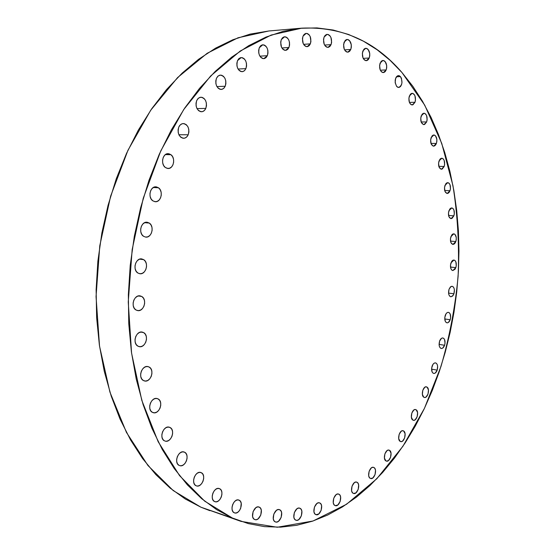 <?xml version="1.0" encoding="UTF-8"?>
<svg xmlns="http://www.w3.org/2000/svg" width="555" height="555" viewBox="0 0 555 555"><rect width="100%" height="100%" fill="white"/><g stroke="black" fill="none" stroke-linecap="round" stroke-linejoin="round"><path stroke-width="0.83" d="M403.679 430.999C406.947 432.831 404.172 442.723 400.689 441.607L400.127 441.357L401.314 441.641L402.59 441.093L404.637 437.95L405.088 433.781L403.679 430.999L402.493 430.701L401.216 431.242L399.142 434.378L398.691 438.582L400.127 441.357C396.825 439.581 399.6 429.625 403.076 430.742L403.679 430.999M389.561 450.341C392.982 452.138 390.026 462.343 386.419 461.122L388.458 460.574L390.567 457.348L391.025 453.123L389.561 450.341L388.333 450.07L387.015 450.639L384.886 453.872L384.428 458.132L385.912 460.907C382.464 459.158 385.42 448.898 389.013 450.112L389.561 450.341M373.98 467.546C377.573 469.315 374.417 479.846 370.678 478.528L372.863 477.945L375.041 474.629L375.506 470.328L374.958 468.607L373.98 467.546L372.71 467.296L371.344 467.907L369.144 471.223L368.68 475.559L369.235 477.279L370.227 478.341C366.605 476.62 369.762 466.027 373.487 467.338L373.98 467.546M357.059 482.281C360.833 484.036 357.475 494.914 353.584 493.485L355.921 492.875L358.183 489.461L358.648 485.084L358.079 483.349L357.059 482.281L355.741 482.052L354.319 482.697L352.043 486.111L351.572 490.523L352.154 492.264L353.188 493.319C349.379 491.612 352.737 480.679 356.622 482.101L357.059 482.281M338.952 494.214C342.928 495.969 339.355 507.194 335.296 505.654L337.801 505.015L340.146 501.505L340.617 497.044L340.021 495.282L338.952 494.214L337.579 493.999L336.101 494.678L333.742 498.189L333.257 502.684L333.867 504.446L334.949 505.508C330.94 503.808 334.512 492.521 338.564 494.054L338.952 494.214M319.86 502.996C324.051 504.766 320.263 516.337 316.017 514.679L318.695 514.02L321.13 510.42L321.609 505.869L320.977 504.079L319.86 502.996L318.424 502.795L316.891 503.496L314.428 507.103L313.943 511.696L314.588 513.486L315.712 514.561C311.487 512.848 315.282 501.214 319.507 502.858L319.86 502.996M300.019 508.29C304.431 510.08 300.428 521.991 295.988 520.229L297.23 520.299L298.833 519.549L301.365 515.859L301.858 511.204L301.192 509.386L300.019 508.29L298.521 508.089L296.918 508.817L294.351 512.515L293.859 517.204L294.532 519.036L295.718 520.118C291.271 518.384 295.274 506.403 299.7 508.158L300.019 508.29M279.713 509.761C284.354 511.599 280.143 523.837 275.495 521.964L276.827 522.047L278.499 521.277L281.142 517.503L281.642 512.744L280.941 510.877L279.713 509.761L278.145 509.559L276.466 510.309L273.802 514.09L273.296 518.89L274.003 520.756L275.252 521.866C270.569 520.09 274.78 507.783 279.415 509.643L279.713 509.761M259.282 507.131C264.145 509.025 259.74 521.568 254.877 519.598L256.292 519.695L258.04 518.911L260.795 515.054L261.301 510.184L260.566 508.276L259.282 507.131L257.638 506.916L255.883 507.679L253.101 511.543L252.587 516.455L253.337 518.37L254.641 519.508C249.729 517.669 254.128 505.057 258.977 507.013L259.282 507.131M239.094 500.159C244.186 502.136 239.621 514.943 234.529 512.889L236.007 512.993L237.831 512.21L239.476 510.551L240.697 508.283L241.217 503.302L240.44 501.345L239.094 500.159L237.374 499.93L235.549 500.693L233.891 502.344L232.656 504.627L232.032 507.201L232.129 509.65L232.92 511.62L234.286 512.792C229.146 510.877 233.71 498.002 238.782 500.034L239.094 500.159M219.593 488.691C224.893 490.773 220.203 503.787 214.889 501.671L216.408 501.789L218.309 501.005L220.023 499.333L221.285 497.023L221.917 494.429L221.82 491.931L221.001 489.919L219.593 488.691L217.803 488.435L215.895 489.198L214.168 490.863L212.891 493.187L212.246 495.809L212.35 498.321L213.182 500.346L214.612 501.56C209.263 499.549 213.946 486.458 219.239 488.553L219.593 488.691M201.25 472.673C206.737 474.879 201.971 488.039 196.442 485.896L197.969 486.02L199.939 485.25L201.715 483.565L203.026 481.227L203.678 478.583L203.567 476.03L202.714 473.956L201.25 472.673L199.384 472.381L197.4 473.131L195.61 474.809L194.285 477.161L193.626 479.832L193.737 482.406L194.604 484.487L196.095 485.757C190.559 483.627 195.304 470.39 200.82 472.506L201.25 472.673M184.544 452.186C190.192 454.531 185.419 467.768 179.681 465.624L181.173 465.763L183.219 465.014L185.058 463.328L186.411 460.962L187.077 458.277L186.959 455.669L186.071 453.532L184.544 452.186L182.616 451.853L180.562 452.575L178.71 454.254L177.336 456.633L176.656 459.346L176.781 461.982L177.683 464.126L179.23 465.451C173.542 463.189 178.294 449.869 184.01 451.978L184.544 452.186M169.99 427.461C175.741 429.952 171.037 443.188 165.112 441.093L166.535 441.232L168.644 440.517L170.531 438.845L171.925 436.459L172.612 433.733L172.48 431.068L171.564 428.869L169.99 427.461L167.992 427.072L165.876 427.752L163.968 429.424L162.553 431.818L161.859 434.572L161.991 437.257L162.927 439.47L164.523 440.864C158.723 438.457 163.406 425.137 169.31 427.197L169.99 427.461M158.05 398.885C163.871 401.529 159.306 414.682 153.236 412.684L152.458 412.386L154.519 412.809L156.683 412.143L158.626 410.492L160.055 408.105L160.749 405.351L160.617 402.632L159.667 400.363L158.05 398.885L155.997 398.428L153.825 399.073L151.869 400.717L150.419 403.11L149.711 405.899L149.85 408.64L150.821 410.922L152.458 412.386C146.589 409.819 151.126 396.596 157.176 398.552L158.05 398.885M149.156 367.028C154.991 369.831 150.641 382.811 144.466 380.952L143.468 380.57L145.57 381.07L147.776 380.459L149.76 378.836L151.21 376.457L151.917 373.675L151.779 370.913L150.814 368.575L149.156 367.028L147.061 366.501L144.848 367.084L142.85 368.693L141.372 371.087L140.651 373.897L140.797 376.692L141.789 379.03L143.468 380.57C137.591 377.851 141.9 364.795 148.046 366.605L149.156 367.028M143.662 332.611C149.448 335.567 145.382 348.304 139.166 346.632L137.897 346.147L140.026 346.722L142.274 346.174L144.279 344.6L145.75 342.234L146.471 339.438L146.326 336.635L145.341 334.235L143.662 332.611L141.539 332.015L139.291 332.528L137.258 334.096L135.767 336.469L135.038 339.292L135.184 342.13L136.19 344.537L137.897 346.147C132.069 343.281 136.086 330.468 142.281 332.091L143.662 332.611L140.797 332.056L143.662 332.611M141.803 296.502C147.484 299.596 143.759 312.021 137.564 310.571L135.996 309.981L138.146 310.633L140.401 310.155L142.427 308.629L143.911 306.291L144.633 303.495L144.487 300.657L143.495 298.201L141.803 296.502L139.659 295.822L137.397 296.273L135.351 297.785L133.845 300.13L133.117 302.961L133.262 305.826L134.275 308.296L135.996 309.981C130.272 306.971 133.949 294.476 140.124 295.87L141.803 296.502L138.327 295.947L141.803 296.502M143.696 259.657C149.233 262.869 145.868 274.933 139.756 273.726L137.883 273.025L140.033 273.754L142.295 273.351L144.321 271.888L145.805 269.584L146.527 266.795L146.381 263.93L145.389 261.426L143.696 259.657L141.553 258.901L139.291 259.268L137.245 260.725L135.739 263.035L135.004 265.859L135.149 268.752L136.162 271.27L137.883 273.025C132.305 269.897 135.614 257.756 141.712 258.914L143.696 259.657L139.603 259.15L143.696 259.657M149.323 223.082C154.672 226.398 151.668 238.074 145.701 237.103L143.53 236.298L145.674 237.103L147.921 236.777L149.933 235.375L151.404 233.114L152.125 230.339L151.987 227.46L151.002 224.914L149.323 223.082L147.193 222.25L144.938 222.548L142.906 223.936L141.407 226.204L140.672 229.007L140.824 231.914L141.83 234.474L143.53 236.298C138.146 233.065 141.088 221.313 147.04 222.236L149.323 223.082L144.647 222.673L149.323 223.082M158.508 187.784C163.642 191.184 160.992 202.457 155.22 201.715L152.778 200.806L154.894 201.68L157.107 201.43L159.098 200.091L160.555 197.885L161.269 195.131L161.13 192.252L160.166 189.671L158.508 187.784L156.406 186.882L154.186 187.111L152.174 188.429L150.689 190.649L149.968 193.424L150.107 196.338L151.099 198.926L152.778 200.806C147.609 197.49 150.204 186.147 155.955 186.841L158.508 187.784L153.34 187.507L158.508 187.784M170.961 154.706C175.866 158.161 173.528 169.039 167.985 168.498L165.328 167.499L167.395 168.429L169.566 168.248L171.516 166.979L172.952 164.821L173.659 162.109L173.528 159.23L172.584 156.635L170.961 154.706L168.9 153.742L166.722 153.901L164.752 155.15L163.295 157.315L162.573 160.062L162.712 162.969L163.676 165.577L165.328 167.499C160.388 164.127 162.664 153.18 168.193 153.673L170.961 154.706L165.411 154.581L170.961 154.706M178.793 127.053C179.855 124.819 181.374 123.661 183.344 123.564C188.124 124.882 189.741 128.621 188.2 134.775L178.89 134.74L188.2 134.775L188.887 132.09L188.769 129.239L187.847 126.63L186.272 124.674L184.267 123.661L182.137 123.751L180.215 124.944L178.793 127.053L178.093 129.752L178.217 132.638L179.154 135.26L180.757 137.21L182.768 138.195L184.891 138.077L186.792 136.87L188.2 134.775C187.132 137.036 185.592 138.209 183.58 138.285C178.842 136.939 177.246 133.193 178.793 127.053M196.699 100.531L198.496 98.124L200.931 97.194C205.683 98.471 207.306 102.21 205.801 108.405L196.99 108.586L205.801 108.405L206.481 105.769L206.363 102.946L205.482 100.344L203.956 98.367L202.013 97.319L199.953 97.354L198.079 98.485L196.699 100.531L196.012 103.195L196.13 106.047L197.032 108.662L198.579 110.632L200.535 111.659L202.589 111.597L204.434 110.452L205.801 108.405C204.809 110.535 203.38 111.659 201.507 111.77C196.796 110.466 195.187 106.727 196.699 100.531L196.699 100.531M216.457 78.283L218.136 75.993L220.404 75.085C225.08 76.326 226.69 80.045 225.226 86.24L216.908 86.573L225.226 86.24L225.885 83.659L225.788 80.864L224.935 78.283L223.464 76.299L221.598 75.223L219.607 75.216L217.803 76.292L216.457 78.283L215.791 80.891L215.895 83.715L216.762 86.309L218.254 88.287L220.134 89.341L222.118 89.32L223.908 88.231L225.226 86.24L223.533 88.564L221.223 89.466C216.582 88.203 214.993 84.478 216.457 78.283M237.512 60.641L241.21 57.56C245.768 58.768 247.343 62.451 245.921 68.612L238.053 69.042L245.921 68.612L246.566 66.08L246.469 63.332L245.664 60.779L244.255 58.802L242.459 57.713L240.544 57.671L238.803 58.698L237.512 60.641L236.86 63.194L236.957 65.969L237.783 68.536L239.212 70.506L241.016 71.574L242.924 71.588L244.644 70.547L245.921 68.612L244.332 70.832L242.174 71.713C237.644 70.485 236.09 66.794 237.512 60.641L237.512 60.641M259.296 47.751L262.779 44.782C267.191 45.968 268.71 49.603 267.344 55.687L259.886 56.166L267.344 55.687L267.961 53.211L267.878 50.512L267.108 47.994L265.762 46.037L264.041 44.941L262.21 44.879L260.538 45.864L259.296 47.751L258.665 50.248L258.748 52.975L259.532 55.507L260.899 57.463L262.626 58.532L264.457 58.566L266.109 57.567L267.344 55.687L263.805 58.677C259.421 57.484 257.915 53.842 259.296 47.751M281.288 39.634L284.597 36.762C288.843 37.92 290.3 41.493 288.968 47.473L281.885 47.973L288.968 47.473L289.571 45.052L289.502 42.409L288.767 39.932L287.483 38.011L285.839 36.921L284.084 36.845L282.481 37.795L281.288 39.634L280.677 42.076L281.496 47.237L282.793 49.159L284.451 50.227L286.2 50.276L287.788 49.312L288.968 47.473L285.617 50.373C281.399 49.201 279.956 45.621 281.288 39.634L281.288 39.634M303.023 36.158L306.187 33.355C310.245 34.5 311.632 38.004 310.342 43.859L303.585 44.344L310.342 43.859L310.925 41.493L310.176 36.477L308.948 34.59L307.38 33.522L305.701 33.439L304.168 34.368L303.023 36.158L302.433 38.552L303.203 43.602L304.438 45.482L306.013 46.537L307.692 46.592L309.211 45.649L310.342 43.859L307.137 46.682C303.106 45.531 301.733 42.02 303.023 36.158M324.078 37.095L327.131 34.355C330.995 35.478 332.306 38.899 331.064 44.615L324.585 45.073L331.064 44.615L331.626 42.305L330.919 37.4L329.753 35.555L328.255 34.514L326.652 34.438L325.188 35.34L324.078 37.095L323.51 39.433L324.231 44.365L325.41 46.211L326.916 47.237L328.518 47.286L329.975 46.37L331.064 44.615L327.984 47.383C324.134 46.245 322.837 42.818 324.078 37.095M344.128 42.138L347.076 39.44C350.76 40.55 351.995 43.887 350.788 49.45L344.551 49.86L350.788 49.45L351.329 47.189L351.287 44.712L349.56 40.605L348.131 39.592L346.591 39.523L345.189 40.418L343.573 44.428L344.253 49.242L345.376 51.039L346.813 52.031L348.346 52.073L349.74 51.171L350.788 49.45L347.805 52.17C344.142 51.053 342.914 47.709 344.128 42.138M362.873 50.935L365.752 48.264C369.241 49.36 370.407 52.607 369.235 58.018L363.199 58.365L369.235 58.018L369.762 55.798L369.727 53.377L368.083 49.381L366.709 48.41L365.245 48.354L363.893 49.242L362.339 53.169L362.977 57.873L364.045 59.614L365.419 60.571L366.89 60.599L368.229 59.704L369.235 58.018L366.328 60.703C362.852 59.6 361.7 56.346 362.873 50.935L362.873 50.935M416.222 409.84C419.358 411.706 416.756 421.314 413.385 420.288L412.754 420.01L413.905 420.322L415.147 419.809L417.145 416.756L417.596 412.636L416.222 409.84L415.078 409.514L413.829 410.013L411.817 413.066L411.366 417.221L412.754 420.01C409.597 418.186 412.198 408.529 415.563 409.548L416.222 409.84M427.128 387.161C430.139 389.076 427.697 398.414 424.415 397.47L423.722 397.165L424.846 397.505L426.06 397.033L428.016 394.057L428.46 389.971L427.128 387.161L426.004 386.807L424.79 387.265L422.82 390.241L422.376 394.348L423.722 397.165C420.683 395.292 423.125 385.898 426.4 386.835L427.128 387.161L425.609 386.863L427.128 387.161M432.088 366.182C432.962 363.886 434.107 362.783 435.522 362.88C437.583 363.851 438.138 366.272 437.18 370.136L431.582 369.131L437.18 370.136L437.617 366.085L437.16 364.378L436.313 363.248L435.217 362.859L434.024 363.275L432.928 364.441L431.637 368.222L432.116 371.968L432.962 373.099L434.065 373.473L435.259 373.043L437.18 370.136C436.306 372.447 435.155 373.55 433.726 373.446C431.679 372.474 431.131 370.046 432.088 366.182L432.088 366.182M439.574 341.159C440.413 338.952 441.516 337.891 442.876 337.96C444.964 338.925 445.533 341.36 444.583 345.272L439.074 344.391L444.583 345.272L445.027 343.261L444.569 339.528L443.743 338.363L442.661 337.94L441.489 338.321L439.574 341.159L439.137 345.217L439.595 346.944L440.427 348.096L441.516 348.505L442.689 348.11L444.583 345.272C443.743 347.492 442.64 348.561 441.267 348.484C439.185 347.513 438.616 345.071 439.574 341.159M445.235 315.448C446.04 313.325 447.101 312.285 448.419 312.34C450.549 313.298 451.139 315.76 450.188 319.729L444.749 318.965L450.188 319.729L450.625 317.731L450.174 313.977L449.356 312.784L448.287 312.326L447.129 312.666L446.053 313.762L444.791 317.46L445.242 321.234L446.074 322.413L447.15 322.864L448.308 322.504L450.188 319.729C449.383 321.865 448.315 322.906 446.983 322.844C444.86 321.879 444.277 319.416 445.235 315.448M449.023 289.294L450.376 286.99L452.11 286.269C454.288 287.233 454.906 289.724 453.948 293.755L448.565 293.109L453.948 293.755L454.385 289.738L453.941 287.983L453.13 286.762L452.068 286.262L450.91 286.567L449.023 289.294L448.586 293.338L449.037 295.1L449.855 296.315L450.924 296.8L453.137 295.413L453.948 293.755L452.596 296.065L450.847 296.793C448.676 295.822 448.065 293.324 449.023 289.294L449.023 289.294M450.924 262.952L453.914 260.004C456.161 260.968 456.8 263.507 455.835 267.614L450.487 267.073L455.835 267.614L456.272 265.623L455.835 261.807L455.024 260.552L453.962 260.011L452.804 260.274L451.742 261.308L450.48 264.95L450.931 268.793L451.749 270.042L452.818 270.569L455.031 269.251L455.835 267.614L452.825 270.569C450.591 269.598 449.959 267.059 450.924 262.952M450.889 236.68L453.81 233.801C456.127 234.772 456.8 237.353 455.828 241.55L450.5 241.113L455.828 241.55L456.265 239.559L456.265 237.505L455.01 234.397L453.941 233.822L452.783 234.043L451.708 235.049L450.445 238.685L450.896 242.57L452.79 244.422L453.948 244.179L455.017 243.173L455.828 241.55L452.887 244.436C450.584 243.458 449.918 240.877 450.889 236.68M448.905 210.733L451.77 207.924C454.163 208.895 454.871 211.531 453.893 215.826L448.565 215.486L453.893 215.826L454.337 213.828L453.886 209.901L453.067 208.569L451.985 207.945L450.82 208.139L449.737 209.117L448.461 212.745L448.919 216.693L450.833 218.628L451.999 218.42L453.893 215.826L451.014 218.649C448.627 217.671 447.927 215.028 448.905 210.733M444.957 185.391L447.774 182.63C450.265 183.615 451.007 186.314 450.015 190.712L444.673 190.476L450.015 190.712L450.459 188.7L450.008 184.711L449.168 183.33L448.079 182.671L446.893 182.824L445.797 183.781L444.506 187.417L444.971 191.426L446.914 193.452L448.093 193.279L449.182 192.321L450.015 190.712L447.177 193.487C444.701 192.495 443.958 189.796 444.957 185.391M439.019 160.929L441.808 158.21C444.402 159.209 445.193 161.97 444.18 166.493L438.804 166.347L444.18 166.493L444.638 164.467L444.166 160.402L443.313 158.973L442.203 158.265L440.989 158.383L439.872 159.32L438.561 162.969L439.04 167.062L441.024 169.178L442.231 169.039L444.18 166.493L441.378 169.226C438.79 168.22 438.006 165.452 439.019 160.929L439.019 160.929M431.103 137.654L433.864 134.969C436.584 135.982 437.423 138.812 436.39 143.461L430.958 143.412L436.39 143.461L436.854 141.421L436.847 139.243L435.495 135.795L434.35 135.038L433.115 135.122L431.977 136.044L430.638 139.714L431.131 143.891L433.164 146.104L434.392 146L435.529 145.07L436.39 143.461L433.608 146.166C430.902 145.146 430.069 142.309 431.103 137.654L431.103 137.654M421.21 115.884L423.964 113.22C426.816 114.247 427.711 117.154 426.656 121.947L421.155 121.982L426.656 121.947L427.128 119.873L426.622 115.634L425.72 114.101L424.547 113.303L423.278 113.359L422.105 114.261L420.732 117.972L421.245 122.239L423.34 124.549L424.61 124.473L426.656 121.947L423.874 124.625C421.044 123.592 420.149 120.678 421.21 115.884M409.368 95.953L412.136 93.309C415.126 94.35 416.083 97.34 415.001 102.28L409.403 102.397L415.001 102.28L415.487 100.177L414.96 95.835L414.023 94.253L412.809 93.406L411.498 93.434L410.291 94.322L408.882 98.075L409.423 102.439L410.367 104.021L411.581 104.846L412.892 104.805L415.001 102.28L412.212 104.937C409.236 103.889 408.286 100.899 409.368 95.953L409.368 95.953M380.099 63.097L382.922 60.446C386.238 61.522 387.328 64.685 386.19 69.93L380.328 70.207L386.19 69.93L386.696 67.759L386.675 65.393L385.101 61.508L383.789 60.571L382.381 60.544L381.084 61.432L379.585 65.289L380.182 69.874L381.209 71.567L382.52 72.483L383.928 72.49L385.219 71.595L386.19 69.93L383.338 72.601C380.036 71.519 378.961 68.348 380.099 63.097M400.46 76.597C402.916 81.745 402.319 85.373 398.677 87.475L396.686 86.497L397.949 87.371L399.309 87.35L400.543 86.455L401.487 84.811L401.98 82.674L401.425 78.234L400.46 76.597L399.198 75.702L397.838 75.702L396.589 76.59L395.639 78.234L395.16 82.716L396.686 86.497C394.21 81.37 394.785 77.735 398.428 75.591L400.46 76.597L396.443 76.763L400.46 76.597M301.76 28.159L268.87 30.976L238.04 37.782L207.181 53.28L177.593 77.568L150.703 110.244L127.941 150.315L110.618 196.186L99.782 245.754L96.043 296.599L99.539 346.174L109.925 392.101L126.422 432.373L147.942 465.499L173.222 490.571L200.972 507.228L232.302 517.981L204.712 501.172L179.563 475.635L158.175 441.738L141.809 400.384L131.57 353.105L128.247 301.982L132.18 249.5L143.232 198.301L160.756 150.939L183.691 109.599L210.699 75.931L240.329 50.956L271.138 35.069L301.83 28.152C341.693 26.397 375.083 41.202 401.993 72.559L412.795 86.24L422.494 101.246L431.068 117.41L438.499 134.581L444.777 152.611L449.904 171.363L453.879 190.698L456.71 210.498L458.402 230.637L458.957 251.006L458.402 271.478L456.73 291.958L453.969 312.333L450.119 332.494L445.207 352.328L439.241 371.739L432.241 390.602L424.228 408.806L415.223 426.226L405.261 442.744L394.376 458.222L382.596 472.52L369.977 485.5L356.574 497.016L342.463 506.909L327.714 515.019L312.416 521.2L296.696 525.294L280.67 527.153L264.492 526.633L248.307 523.608L232.302 517.981L216.679 509.677L201.645 498.654L187.417 484.91L174.221 468.503L162.296 449.522L151.855 428.134L143.107 404.567L136.246 379.086L131.424 352.036L128.767 323.794L128.351 294.788L130.21 265.47L134.324 236.298L140.63 207.736L148.997 180.236L159.285 154.2L171.287 130.009L184.78 107.975L199.529 88.356L215.278 71.359L231.761 57.103L248.737 45.677L265.963 37.088L283.216 31.323L300.283 28.291L316.981 27.91L333.16 30.026L348.665 34.5L363.393 41.167L377.24 49.853L390.123 60.37L401.993 72.559L424.714 105.131L441.738 143.384L452.956 185.634C457.646 215.25 459.36 245.463 458.111 276.279C455.218 307.047 449.501 337.121 440.968 366.501L424.443 408.348L402.93 446.262L376.789 478.771L346.549 504.259L313.013 521.006L277.306 527.243L240.981 521.374L200.972 507.228L240.981 521.374M209.901 510.69L200.972 507.228L185.259 498.98L170.142 488.095L155.837 474.587L142.566 458.513L130.571 439.962L120.053 419.115L111.236 396.166L104.291 371.399L99.387 345.134L96.639 317.744L96.126 289.627L97.874 261.225L101.87 232.975L108.058 205.322L116.307 178.689L126.484 153.471L138.382 130.03L151.786 108.669L166.465 89.639L182.158 73.128L198.621 59.267L215.604 48.139L232.857 39.759L250.166 34.105L268.946 30.969"/></g></svg>
